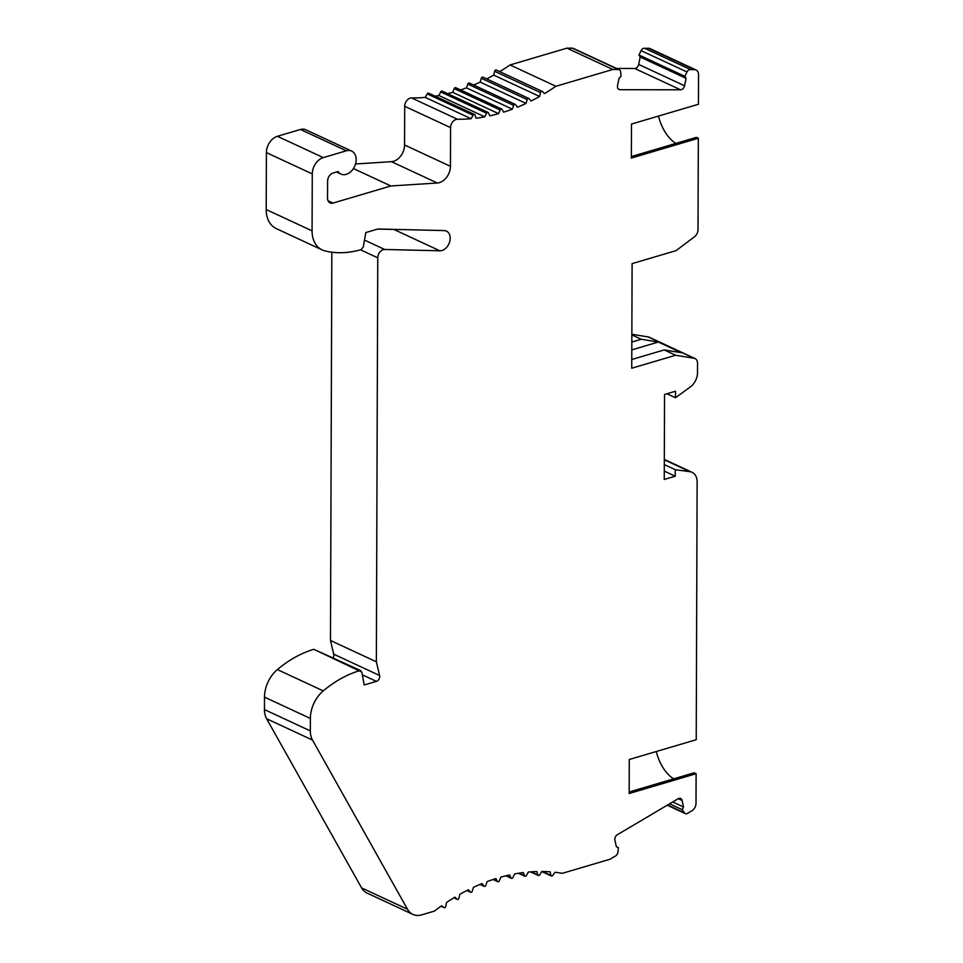 <?xml version="1.0" encoding="UTF-8"?>
<svg xmlns="http://www.w3.org/2000/svg" width="963" height="963" viewBox="0 0 963 963"><rect width="100%" height="100%" fill="white"/><g stroke="black" fill="none" stroke-linecap="round" stroke-linejoin="round"><path stroke-width="1.44" d="M360.872 670.693L313.818 649.303L361.823 672.066L364.207 684.97L376.401 681.371A4.225 3.058 114.9 0 0 379.603 675.496L376.352 661.798L377.761 257.831A7.042 5.092 -65.1 0 1 383.274 249.67A7.042 5.092 -65.1 0 1 384.694 249.465L439.802 250.789A10.557 7.632 114.9 0 0 441.933 250.488A10.557 7.632 114.9 0 0 449.853 241.099A10.557 7.632 114.9 0 0 446.411 231.108A10.557 7.632 114.9 0 0 444.124 230.578L377.869 229.001L365.796 232.565L363.316 246.913L361.149 249.61A112.647 81.446 -65.1 0 1 324.796 250.849A28.168 20.355 -65.1 0 1 322.148 249.911A28.168 20.355 -65.1 0 1 312.072 230.855L312.277 173.918A14.084 10.184 -65.1 0 1 323.291 157.607L346.343 150.794A12.675 9.161 -65.1 0 1 351.639 151.071A12.675 9.161 -65.1 0 1 355.768 163.06A12.675 9.161 -65.1 0 1 346.259 174.339A12.675 9.161 -65.1 0 1 340.962 174.062A12.675 9.161 -65.1 0 1 338.061 171.534L333.102 172.991A7.042 5.092 114.9 0 0 327.601 181.152L327.54 198.149A7.042 5.092 114.9 0 0 330.056 202.916A7.042 5.092 114.9 0 0 333.005 203.073L390.882 185.967L437.334 183.006A14.084 10.184 114.9 0 0 439.417 182.633A14.084 10.184 114.9 0 0 450.443 166.31L450.576 127.622A7.042 5.092 -65.1 0 1 456.089 119.46A7.042 5.092 -65.1 0 1 457.449 119.256A225.306 162.891 114.9 0 0 471.112 118.714L473.11 115.211A1.408 1.023 -65.1 0 1 474.976 115.018L476.095 118.184A225.306 162.891 114.9 0 0 484.774 116.848L486.568 113.225A1.408 1.023 -65.1 0 1 488.458 112.84L489.806 115.825A225.306 162.891 114.9 0 0 498.545 113.658L500.122 109.951A1.408 1.023 -65.1 0 1 502.024 109.385L503.589 112.165A225.306 162.891 114.9 0 0 512.328 109.18L513.688 105.388A1.408 1.023 -65.1 0 1 515.59 104.654L517.36 107.218A225.306 162.891 114.9 0 0 526.051 103.426L527.182 99.598A1.408 1.023 -65.1 0 1 529.06 98.683L531.034 101.019A225.306 162.891 114.9 0 0 539.617 96.456L540.52 92.592A1.408 1.023 -65.1 0 1 542.374 91.521L544.528 93.592A225.306 162.891 114.9 0 0 555.928 86.273L612.817 69.468L618.222 69.48A4.225 3.058 -65.1 0 1 619.185 69.697A4.225 3.058 -65.1 0 1 620.69 72.141L621.039 76.221L619.04 78.244L617.548 85.647A4.225 3.058 114.9 0 0 618.968 89.487A4.225 3.058 114.9 0 0 619.931 89.703L680.576 89.8A4.225 3.058 114.9 0 0 681.371 89.679A4.225 3.058 114.9 0 0 684.573 85.767L686.053 78.352L684.862 76.33L686.992 71.96A3.804 2.745 -65.1 0 1 689.46 69.685A3.804 2.745 -65.1 0 1 690.507 69.601L694.407 69.613A7.042 5.092 -65.1 0 1 696.032 69.962A7.042 5.092 -65.1 0 1 698.548 74.729L698.44 104.269L631.499 124.046L631.379 158.04L698.331 138.263L698.006 229.639A7.042 5.092 -65.1 0 1 694.467 236.778L676.002 250.657L632.101 263.621L631.74 368.227L675.641 355.251L694.046 358.236A7.042 5.092 -65.1 0 1 695.021 358.537L649.146 337.219A7.042 5.092 114.9 0 0 648.159 336.918L631.86 334.269M696.032 69.962L650.157 48.632A7.042 5.092 114.9 0 0 648.532 48.282L644.632 48.282A3.804 2.745 114.9 0 0 643.585 48.355A3.804 2.745 114.9 0 0 641.117 50.642L638.987 55.011L640.178 57.034L638.698 64.437A4.225 3.058 -65.1 0 1 635.496 68.361A4.225 3.058 -65.1 0 1 634.701 68.481L616.501 68.445M619.185 69.697L573.31 48.367A4.225 3.058 114.9 0 0 572.347 48.162L566.942 48.15L510.053 64.954A225.306 162.891 -65.1 0 1 499.713 71.635M496.499 70.191A1.408 1.023 114.9 0 0 494.645 71.274L493.742 75.126A225.306 162.891 -65.1 0 1 486.7 78.918M483.185 77.365A1.408 1.023 114.9 0 0 481.307 78.268L480.176 82.108A225.306 162.891 -65.1 0 1 473.603 85.021M469.715 83.336A1.408 1.023 114.9 0 0 467.813 84.07L466.453 87.85A225.306 162.891 -65.1 0 1 460.555 89.932M456.149 88.054A1.408 1.023 114.9 0 0 454.247 88.62L452.67 92.328A225.306 162.891 -65.1 0 1 447.663 93.64M488.06 112.418L442.186 91.1A1.408 1.023 114.9 0 0 440.693 91.906L438.899 95.518A225.306 162.891 -65.1 0 1 435.095 96.168M474.554 114.513L428.667 93.182A1.408 1.023 114.9 0 0 427.235 93.893L425.237 97.395A225.306 162.891 -65.1 0 1 411.574 97.937A7.042 5.092 114.9 0 0 410.214 98.13A7.042 5.092 114.9 0 0 404.701 106.291L404.568 144.992A14.084 10.184 -65.1 0 1 393.542 161.303A14.084 10.184 -65.1 0 1 391.459 161.676L355.528 163.975M351.639 151.071L305.765 129.752A12.675 9.161 114.9 0 0 300.468 129.475L277.416 136.289A14.084 10.184 114.9 0 0 266.402 152.599L266.197 209.537A28.168 20.355 114.9 0 0 276.273 228.592L322.148 249.911M394.914 229.411A10.557 7.632 -65.1 0 1 393.927 229.459L377.616 229.074M376.352 661.798L330.478 640.467L331.838 252.186M330.478 640.467L333.728 654.166A4.225 3.058 -65.1 0 1 333.114 657.789M313.818 649.303A112.647 81.446 114.9 0 0 277.38 669.574A28.168 20.355 114.9 0 0 264.5 697.128L264.452 709.587A21.126 15.276 114.9 0 0 266.619 718.735L361.631 887.934A21.126 15.276 114.9 0 0 367.011 893.062L412.886 914.393A21.126 15.276 -65.1 0 1 407.505 909.253L312.494 740.066A21.126 15.276 -65.1 0 1 310.327 730.905L310.375 718.446A28.168 20.355 -65.1 0 1 323.255 690.892A112.647 81.446 -65.1 0 1 359.717 670.621L360.884 670.705M695.021 358.537A7.042 5.092 -65.1 0 1 697.537 363.304L697.513 372.585A14.084 10.184 -65.1 0 1 690.242 387.006L675.496 397.743L675.52 391.219L664.542 394.457L664.241 479.442L675.219 476.204L675.244 469.667L689.953 471.701A14.084 10.184 -65.1 0 1 692.084 472.327A14.084 10.184 -65.1 0 1 697.128 481.849L696.225 739.728L629.272 759.494L629.164 793.5L696.105 773.722L696.008 803.262A7.042 5.092 -65.1 0 1 691.819 810.834L687.919 813.145A3.804 2.745 -65.1 0 1 686.86 813.687A3.804 2.745 -65.1 0 1 685.271 813.603A3.804 2.745 -65.1 0 1 684.416 812.856L682.31 809.739L683.513 807.006L682.081 800.458A4.225 3.058 114.9 0 0 680.66 798.52A4.225 3.058 114.9 0 0 678.891 798.435A4.225 3.058 114.9 0 0 678.096 798.784L617.331 834.74A4.225 3.058 114.9 0 0 614.924 840.205L616.356 846.754L618.342 847.596L617.969 851.894A4.225 3.058 -65.1 0 1 615.477 856.011L610.061 859.225L562.332 873.321A225.306 162.891 114.9 0 0 555.013 872.285L552.666 875.487A1.408 1.023 -65.1 0 1 550.86 875.319L550.222 871.852A225.306 162.891 114.9 0 0 541.82 871.503L539.641 874.861A1.408 1.023 -65.1 0 1 537.787 874.885L536.909 871.551A225.306 162.891 114.9 0 0 528.338 872.057L526.352 875.548A1.408 1.023 -65.1 0 1 524.474 875.752L523.366 872.586A225.306 162.891 114.9 0 0 514.687 873.923L512.894 877.546A1.408 1.023 -65.1 0 1 510.992 877.919L509.656 874.946A225.306 162.891 114.9 0 0 500.916 877.112L499.328 880.82A1.408 1.023 -65.1 0 1 497.438 881.386L495.873 878.605A225.306 162.891 114.9 0 0 487.134 881.59L485.761 885.382A1.408 1.023 -65.1 0 1 483.871 886.116L482.102 883.553A225.306 162.891 114.9 0 0 473.411 887.344L472.267 891.172A1.408 1.023 -65.1 0 1 470.389 892.087L468.427 889.752A225.306 162.891 114.9 0 0 459.845 894.314L458.93 898.178A1.408 1.023 -65.1 0 1 457.088 899.249L454.933 897.167A225.306 162.891 114.9 0 0 446.507 902.487L445.833 906.339A1.408 1.023 -65.1 0 1 444.027 907.579L441.692 905.762A225.306 162.891 114.9 0 0 434.361 911.118L421.722 914.85A21.126 15.276 -65.1 0 1 412.886 914.393M675.894 143.403A33.801 19.693 73.5 0 1 658.487 116.066M631.379 156.548L696.369 137.348L698.331 138.263M644.632 48.282L690.507 69.601M684.862 76.33L638.987 55.011M686.053 78.352L640.178 57.034M612.817 69.468L566.942 48.15M510.053 64.954L555.928 86.273M493.742 75.126L539.617 96.456M480.176 82.108L526.051 103.426M466.453 87.85L512.328 109.18M452.67 92.328L498.545 113.658M438.899 95.518L484.774 116.848M425.237 97.395L471.112 118.714M390.882 185.967L353.433 168.561M631.836 342.046L641.238 339.265L631.86 334.907M641.238 339.265L658.367 342.046L681.298 352.699L664.169 349.93L631.764 359.5M631.8 349.882L658.367 342.046M675.641 355.251L664.169 349.93M675.496 397.743L666.914 393.759M675.219 476.204L664.277 471.112M675.244 469.667L664.289 464.575M673.679 778.862A33.801 19.693 73.5 0 1 656.272 751.525M629.164 792.007L694.154 772.808L696.105 773.722M682.31 809.739L669.574 803.828M683.513 807.006L672.692 801.974M618.342 847.596L616.332 846.658M493.249 879.448L497.438 881.386M694.407 69.613L648.532 48.282M686.992 71.96L641.117 50.642M638.698 64.437L684.573 85.767M680.576 89.8L634.701 68.481M618.174 88.885L619.931 89.703M618.222 69.48L572.347 48.162M540.52 92.592L494.645 71.274M527.182 99.598L481.307 78.268M513.688 105.388L467.813 84.07M500.122 109.951L454.247 88.62M486.568 113.225L440.693 91.906M473.11 115.211L427.235 93.893M457.449 119.256L411.574 97.937M450.576 127.622L404.701 106.291M404.568 144.992L450.443 166.31M437.334 183.006L391.459 161.676M328.046 200.761L333.005 203.073M346.343 150.794L300.468 129.475M277.416 136.289L323.291 157.607M312.277 173.918L266.402 152.599M266.197 209.537L312.072 230.855M439.802 250.789L393.927 229.459M364.496 240.076L384.694 249.465M377.761 257.831L360.499 249.802M333.728 654.166L379.603 675.496M376.401 681.371L362.341 674.834M323.255 690.892L277.38 669.574M310.375 718.446L264.5 697.128M264.452 709.587L310.327 730.905M312.494 740.066L266.619 718.735M361.631 887.934L407.505 909.253M441.066 906.207L444.027 907.579M453.922 897.781L457.088 899.249M466.971 890.486L470.389 892.087M480.116 884.371L483.871 886.116M694.046 358.236L648.159 336.918M689.953 471.701L664.314 459.784M667.552 805.02L684.416 812.856M682.081 800.458L678.265 798.688M542.675 871.515L550.86 875.319M531.215 871.828L537.787 874.885M518.973 873.2L524.474 875.752M506.261 875.728L510.992 877.919M496.294 70.046L542.169 91.377M482.932 77.16L528.807 98.479M469.402 83.059L515.277 104.389M455.788 87.717L501.663 109.036M336.508 171.992L340.962 174.062M441.042 906.219L444.172 907.664M453.874 897.805L457.293 899.394M466.886 890.534L470.654 892.28M479.971 884.431L484.184 886.381M664.314 459.411L692.084 472.327M667.227 805.212L685.271 813.603M541.772 871.563L551.342 876.005M530.505 871.876L538.257 875.475M518.491 873.272L524.907 876.258M505.924 875.8L511.389 878.34M493.032 879.52L497.787 881.723"/></g></svg>
